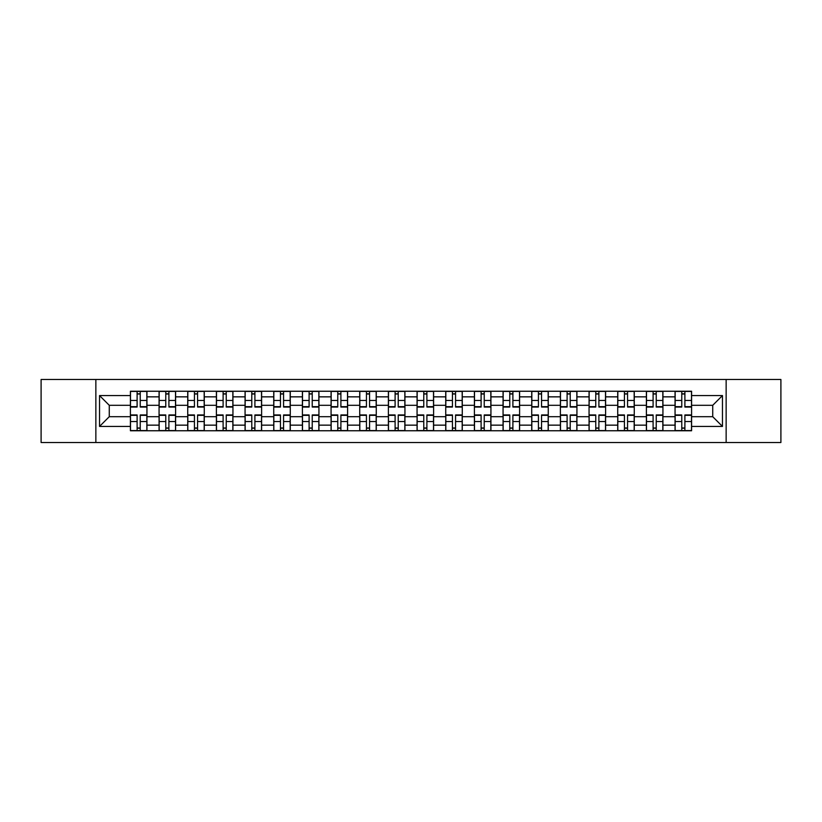 <?xml version="1.0" encoding="UTF-8"?>
<svg xmlns="http://www.w3.org/2000/svg" width="822" height="822" viewBox="0 0 822 822"><rect width="100%" height="100%" fill="white"/><g stroke="black" fill="none" stroke-linecap="round" stroke-linejoin="round"><path stroke-width="1.23" d="M726.145 442.513L780.9 442.513L780.9 379.487L41.1 379.487L41.1 442.513L726.145 442.513L726.145 379.487M159.067 430.759L159.067 396.851L146.943 396.851L146.943 430.759M146.943 396.851L146.943 391.241M159.067 396.851L159.067 391.241M175.61 391.241L175.61 430.759M187.735 430.759L187.735 391.241M204.277 391.241L204.277 430.759M216.402 430.759L216.402 391.241M232.945 391.241L232.945 430.759M245.069 430.759L245.069 391.241M261.612 391.241L261.612 430.759M273.736 430.759L273.736 391.241M290.269 391.241L290.269 430.759M302.404 430.759L302.404 391.241M318.936 391.241L318.936 430.759M331.071 430.759L331.071 391.241M347.603 391.241L347.603 430.759M359.728 430.759L359.728 391.241M376.271 391.241L376.271 430.759M388.395 430.759L388.395 391.241M404.938 391.241L404.938 430.759M417.062 430.759L417.062 391.241M433.605 391.241L433.605 430.759M445.73 430.759L445.73 391.241M462.272 391.241L462.272 430.759M474.397 430.759L474.397 391.241M490.929 391.241L490.929 430.759M503.064 430.759L503.064 391.241M519.596 391.241L519.596 430.759M531.731 430.759L531.731 391.241M548.264 391.241L548.264 430.759M560.388 430.759L560.388 391.241M576.931 391.241L576.931 430.759M589.055 430.759L589.055 391.241M605.598 391.241L605.598 430.759M617.723 430.759L617.723 391.241M634.265 391.241L634.265 430.759M646.39 430.759L646.39 391.241M662.933 391.241L662.933 430.759M675.057 430.759L675.057 391.241M675.057 416.692L662.933 416.692M646.39 416.692L634.265 416.692M617.723 416.692L605.598 416.692M589.055 416.692L576.931 416.692M560.388 416.692L548.264 416.692M531.731 416.692L519.596 416.692M503.064 416.692L490.929 416.692M474.397 416.692L462.272 416.692M445.73 416.692L433.605 416.692M417.062 416.692L404.938 416.692M388.395 416.692L376.271 416.692M359.728 416.692L347.603 416.692M331.071 416.692L318.936 416.692M302.404 416.692L290.269 416.692M273.736 416.692L261.612 416.692M245.069 416.692L232.945 416.692M216.402 416.692L204.277 416.692M187.735 416.692L175.61 416.692M159.067 416.692L146.943 416.692M675.057 405.308L662.933 405.308M646.39 405.308L634.265 405.308M617.723 405.308L605.598 405.308M589.055 405.308L576.931 405.308M560.388 405.308L548.264 405.308M531.731 405.308L519.596 405.308M503.064 405.308L490.929 405.308M474.397 405.308L462.272 405.308M445.73 405.308L433.605 405.308M417.062 405.308L404.938 405.308M388.395 405.308L376.271 405.308M359.728 405.308L347.603 405.308M331.071 405.308L318.936 405.308M302.404 405.308L290.269 405.308M273.736 405.308L261.612 405.308M245.069 405.308L232.945 405.308M216.402 405.308L204.277 405.308M187.735 405.308L175.61 405.308M159.067 405.308L146.943 405.308M109.275 416.692L130.41 416.692L130.41 405.308L109.275 405.308L109.275 416.692L99.534 426.433L99.534 395.567L130.41 395.567L130.41 405.308M691.59 405.308L691.59 416.692L712.725 416.692L712.725 405.308L691.59 405.308L691.59 391.241L130.41 391.241L130.41 395.567M691.59 395.567L722.466 395.567L722.466 426.433L691.59 426.433L691.59 416.692M130.41 416.692L130.41 430.759L691.59 430.759L691.59 426.433M130.41 426.433L99.534 426.433M95.855 442.513L95.855 379.487M140.233 427.995L137.11 427.995M137.11 394.005L140.233 394.005M168.9 427.995L165.777 427.995M165.777 394.005L168.9 394.005M197.568 427.995L194.444 427.995M194.444 394.005L197.568 394.005M226.235 427.995L223.111 427.995M223.111 394.005L226.235 394.005M254.902 427.995L251.779 427.995M251.779 394.005L254.902 394.005M283.569 427.995L280.446 427.995M280.446 394.005L283.569 394.005M312.226 427.995L309.103 427.995M309.103 394.005L312.226 394.005M340.894 427.995L337.77 427.995M337.77 394.005L340.894 394.005M369.561 427.995L366.437 427.995M366.437 394.005L369.561 394.005M398.228 427.995L395.105 427.995M395.105 394.005L398.228 394.005M426.895 427.995L423.772 427.995M423.772 394.005L426.895 394.005M455.563 427.995L452.439 427.995M452.439 394.005L455.563 394.005M484.23 427.995L481.106 427.995M481.106 394.005L484.23 394.005M512.897 427.995L509.774 427.995M509.774 394.005L512.897 394.005M541.554 427.995L538.431 427.995M538.431 394.005L541.554 394.005M570.221 427.995L567.098 427.995M567.098 394.005L570.221 394.005M598.889 427.995L595.765 427.995M595.765 394.005L598.889 394.005M627.556 427.995L624.432 427.995M624.432 394.005L627.556 394.005M656.223 427.995L653.1 427.995M653.1 394.005L656.223 394.005M684.89 427.995L681.767 427.995M681.767 394.005L684.89 394.005M99.534 395.567L109.275 405.308M712.725 416.692L722.466 426.433M712.725 405.308L722.466 395.567M140.233 407.044L140.233 391.426L146.85 391.426L146.85 407.044L140.233 407.044M137.11 393.82L140.233 393.82M137.11 391.426L130.493 391.426L130.493 407.044L137.11 407.044L137.11 391.426L140.233 391.426M137.11 414.956L137.11 430.574L130.493 430.574L130.493 414.956L137.11 414.956M140.233 428.18L137.11 428.18M140.233 430.574L146.85 430.574L146.85 414.956L140.233 414.956L140.233 430.574L137.11 430.574M168.9 407.044L168.9 391.426L175.518 391.426L175.518 407.044L168.9 407.044M165.777 393.82L168.9 393.82M165.777 391.426L159.16 391.426L159.16 407.044L165.777 407.044L165.777 391.426L168.9 391.426M197.568 407.044L197.568 391.426L204.185 391.426L204.185 407.044L197.568 407.044M194.444 393.82L197.568 393.82M194.444 391.426L187.827 391.426L187.827 407.044L194.444 407.044L194.444 391.426L197.568 391.426M165.777 414.956L165.777 430.574L159.16 430.574L159.16 414.956L165.777 414.956M168.9 428.18L165.777 428.18M168.9 430.574L175.518 430.574L175.518 414.956L168.9 414.956L168.9 430.574L165.777 430.574M194.444 414.956L194.444 430.574L187.827 430.574L187.827 414.956L194.444 414.956M197.568 428.18L194.444 428.18M197.568 430.574L204.185 430.574L204.185 414.956L197.568 414.956L197.568 430.574L194.444 430.574M226.235 407.044L226.235 391.426L232.852 391.426L232.852 407.044L226.235 407.044M223.111 393.82L226.235 393.82M223.111 391.426L216.494 391.426L216.494 407.044L223.111 407.044L223.111 391.426L226.235 391.426M254.902 407.044L254.902 391.426L261.519 391.426L261.519 407.044L254.902 407.044M251.779 393.82L254.902 393.82M251.779 391.426L245.162 391.426L245.162 407.044L251.779 407.044L251.779 391.426L254.902 391.426M283.569 407.044L283.569 391.426L290.176 391.426L290.176 407.044L283.569 407.044M280.446 393.82L283.569 393.82M280.446 391.426L273.829 391.426L273.829 407.044L280.446 407.044L280.446 391.426L283.569 391.426M223.111 414.956L223.111 430.574L216.494 430.574L216.494 414.956L223.111 414.956M226.235 428.18L223.111 428.18M226.235 430.574L232.852 430.574L232.852 414.956L226.235 414.956L226.235 430.574L223.111 430.574M251.779 414.956L251.779 430.574L245.162 430.574L245.162 414.956L251.779 414.956M254.902 428.18L251.779 428.18M254.902 430.574L261.519 430.574L261.519 414.956L254.902 414.956L254.902 430.574L251.779 430.574M280.446 414.956L280.446 430.574L273.829 430.574L273.829 414.956L280.446 414.956M283.569 428.18L280.446 428.18M283.569 430.574L290.176 430.574L290.176 414.956L283.569 414.956L283.569 430.574L280.446 430.574M312.226 407.044L312.226 391.426L318.844 391.426L318.844 407.044L312.226 407.044M309.103 393.82L312.226 393.82M309.103 391.426L302.496 391.426L302.496 407.044L309.103 407.044L309.103 391.426L312.226 391.426M309.103 414.956L309.103 430.574L302.496 430.574L302.496 414.956L309.103 414.956M312.226 428.18L309.103 428.18M312.226 430.574L318.844 430.574L318.844 414.956L312.226 414.956L312.226 430.574L309.103 430.574M340.894 407.044L340.894 391.426L347.511 391.426L347.511 407.044L340.894 407.044M337.77 393.82L340.894 393.82M337.77 391.426L331.163 391.426L331.163 407.044L337.77 407.044L337.77 391.426L340.894 391.426M337.77 414.956L337.77 430.574L331.163 430.574L331.163 414.956L337.77 414.956M340.894 428.18L337.77 428.18M340.894 430.574L347.511 430.574L347.511 414.956L340.894 414.956L340.894 430.574L337.77 430.574M369.561 407.044L369.561 391.426L376.178 391.426L376.178 407.044L369.561 407.044M366.437 393.82L369.561 393.82M366.437 391.426L359.82 391.426L359.82 407.044L366.437 407.044L366.437 391.426L369.561 391.426M366.437 414.956L366.437 430.574L359.82 430.574L359.82 414.956L366.437 414.956M369.561 428.18L366.437 428.18M369.561 430.574L376.178 430.574L376.178 414.956L369.561 414.956L369.561 430.574L366.437 430.574M398.228 407.044L398.228 391.426L404.845 391.426L404.845 407.044L398.228 407.044M395.105 393.82L398.228 393.82M395.105 391.426L388.487 391.426L388.487 407.044L395.105 407.044L395.105 391.426L398.228 391.426M395.105 414.956L395.105 430.574L388.487 430.574L388.487 414.956L395.105 414.956M398.228 428.18L395.105 428.18M398.228 430.574L404.845 430.574L404.845 414.956L398.228 414.956L398.228 430.574L395.105 430.574M426.895 407.044L426.895 391.426L433.513 391.426L433.513 407.044L426.895 407.044M423.772 393.82L426.895 393.82M423.772 391.426L417.155 391.426L417.155 407.044L423.772 407.044L423.772 391.426L426.895 391.426M423.772 414.956L423.772 430.574L417.155 430.574L417.155 414.956L423.772 414.956M426.895 428.18L423.772 428.18M426.895 430.574L433.513 430.574L433.513 414.956L426.895 414.956L426.895 430.574L423.772 430.574M455.563 407.044L455.563 391.426L462.18 391.426L462.18 407.044L455.563 407.044M452.439 393.82L455.563 393.82M452.439 391.426L445.822 391.426L445.822 407.044L452.439 407.044L452.439 391.426L455.563 391.426M452.439 414.956L452.439 430.574L445.822 430.574L445.822 414.956L452.439 414.956M455.563 428.18L452.439 428.18M455.563 430.574L462.18 430.574L462.18 414.956L455.563 414.956L455.563 430.574L452.439 430.574M484.23 407.044L484.23 391.426L490.837 391.426L490.837 407.044L484.23 407.044M481.106 393.82L484.23 393.82M481.106 391.426L474.489 391.426L474.489 407.044L481.106 407.044L481.106 391.426L484.23 391.426M481.106 414.956L481.106 430.574L474.489 430.574L474.489 414.956L481.106 414.956M484.23 428.18L481.106 428.18M484.23 430.574L490.837 430.574L490.837 414.956L484.23 414.956L484.23 430.574L481.106 430.574M512.897 407.044L512.897 391.426L519.504 391.426L519.504 407.044L512.897 407.044M509.774 393.82L512.897 393.82M509.774 391.426L503.156 391.426L503.156 407.044L509.774 407.044L509.774 391.426L512.897 391.426M509.774 414.956L509.774 430.574L503.156 430.574L503.156 414.956L509.774 414.956M512.897 428.18L509.774 428.18M512.897 430.574L519.504 430.574L519.504 414.956L512.897 414.956L512.897 430.574L509.774 430.574M541.554 407.044L541.554 391.426L548.171 391.426L548.171 407.044L541.554 407.044M538.431 393.82L541.554 393.82M538.431 391.426L531.824 391.426L531.824 407.044L538.431 407.044L538.431 391.426L541.554 391.426M538.431 414.956L538.431 430.574L531.824 430.574L531.824 414.956L538.431 414.956M541.554 428.18L538.431 428.18M541.554 430.574L548.171 430.574L548.171 414.956L541.554 414.956L541.554 430.574L538.431 430.574M570.221 407.044L570.221 391.426L576.839 391.426L576.839 407.044L570.221 407.044M567.098 393.82L570.221 393.82M567.098 391.426L560.481 391.426L560.481 407.044L567.098 407.044L567.098 391.426L570.221 391.426M567.098 414.956L567.098 430.574L560.481 430.574L560.481 414.956L567.098 414.956M570.221 428.18L567.098 428.18M570.221 430.574L576.839 430.574L576.839 414.956L570.221 414.956L570.221 430.574L567.098 430.574M598.889 407.044L598.889 391.426L605.506 391.426L605.506 407.044L598.889 407.044M595.765 393.82L598.889 393.82M595.765 391.426L589.148 391.426L589.148 407.044L595.765 407.044L595.765 391.426L598.889 391.426M595.765 414.956L595.765 430.574L589.148 430.574L589.148 414.956L595.765 414.956M598.889 428.18L595.765 428.18M598.889 430.574L605.506 430.574L605.506 414.956L598.889 414.956L598.889 430.574L595.765 430.574M627.556 407.044L627.556 391.426L634.173 391.426L634.173 407.044L627.556 407.044M624.432 393.82L627.556 393.82M624.432 391.426L617.815 391.426L617.815 407.044L624.432 407.044L624.432 391.426L627.556 391.426M624.432 414.956L624.432 430.574L617.815 430.574L617.815 414.956L624.432 414.956M627.556 428.18L624.432 428.18M627.556 430.574L634.173 430.574L634.173 414.956L627.556 414.956L627.556 430.574L624.432 430.574M656.223 407.044L656.223 391.426L662.84 391.426L662.84 407.044L656.223 407.044M653.1 393.82L656.223 393.82M653.1 391.426L646.482 391.426L646.482 407.044L653.1 407.044L653.1 391.426L656.223 391.426M653.1 414.956L653.1 430.574L646.482 430.574L646.482 414.956L653.1 414.956M656.223 428.18L653.1 428.18M656.223 430.574L662.84 430.574L662.84 414.956L656.223 414.956L656.223 430.574L653.1 430.574M684.89 407.044L684.89 391.426L691.508 391.426L691.508 407.044L684.89 407.044M681.767 393.82L684.89 393.82M681.767 391.426L675.15 391.426L675.15 407.044L681.767 407.044L681.767 391.426L684.89 391.426M681.767 414.956L681.767 430.574L675.15 430.574L675.15 414.956L681.767 414.956M684.89 428.18L681.767 428.18M684.89 430.574L691.508 430.574L691.508 414.956L684.89 414.956L684.89 430.574L681.767 430.574M646.39 396.851L634.265 396.851M617.723 396.851L605.598 396.851M589.055 396.851L576.931 396.851M560.388 396.851L548.264 396.851M531.731 396.851L519.596 396.851M503.064 396.851L490.929 396.851M474.397 396.851L462.272 396.851M445.73 396.851L433.605 396.851M417.062 396.851L404.938 396.851M388.395 396.851L376.271 396.851M359.728 396.851L347.603 396.851M331.071 396.851L318.936 396.851M302.404 396.851L290.269 396.851M273.736 396.851L261.612 396.851M245.069 396.851L232.945 396.851M216.402 396.851L204.277 396.851M187.735 396.851L175.61 396.851M675.057 396.851L662.933 396.851M646.39 425.149L634.265 425.149M617.723 425.149L605.598 425.149M589.055 425.149L576.931 425.149M560.388 425.149L548.264 425.149M531.731 425.149L519.596 425.149M503.064 425.149L490.929 425.149M474.397 425.149L462.272 425.149M445.73 425.149L433.605 425.149M417.062 425.149L404.938 425.149M388.395 425.149L376.271 425.149M359.728 425.149L347.603 425.149M331.071 425.149L318.936 425.149M302.404 425.149L290.269 425.149M273.736 425.149L261.612 425.149M245.069 425.149L232.945 425.149M216.402 425.149L204.277 425.149M187.735 425.149L175.61 425.149M159.067 425.149L146.943 425.149M675.057 425.149L662.933 425.149M140.233 406.664L146.85 406.664M140.233 400.458L146.85 400.458M130.493 406.664L137.11 406.664M130.493 400.458L137.11 400.458M137.11 415.336L130.493 415.336M137.11 421.542L130.493 421.542M146.85 415.336L140.233 415.336M146.85 421.542L140.233 421.542M168.9 406.664L175.518 406.664M168.9 400.458L175.518 400.458M159.16 406.664L165.777 406.664M159.16 400.458L165.777 400.458M197.568 406.664L204.185 406.664M197.568 400.458L204.185 400.458M187.827 406.664L194.444 406.664M187.827 400.458L194.444 400.458M165.777 415.336L159.16 415.336M165.777 421.542L159.16 421.542M175.518 415.336L168.9 415.336M175.518 421.542L168.9 421.542M194.444 415.336L187.827 415.336M194.444 421.542L187.827 421.542M204.185 415.336L197.568 415.336M204.185 421.542L197.568 421.542M226.235 406.664L232.852 406.664M226.235 400.458L232.852 400.458M216.494 406.664L223.111 406.664M216.494 400.458L223.111 400.458M254.902 406.664L261.519 406.664M254.902 400.458L261.519 400.458M245.162 406.664L251.779 406.664M245.162 400.458L251.779 400.458M283.569 406.664L290.176 406.664M283.569 400.458L290.176 400.458M273.829 406.664L280.446 406.664M273.829 400.458L280.446 400.458M223.111 415.336L216.494 415.336M223.111 421.542L216.494 421.542M232.852 415.336L226.235 415.336M232.852 421.542L226.235 421.542M251.779 415.336L245.162 415.336M251.779 421.542L245.162 421.542M261.519 415.336L254.902 415.336M261.519 421.542L254.902 421.542M280.446 415.336L273.829 415.336M280.446 421.542L273.829 421.542M290.176 415.336L283.569 415.336M290.176 421.542L283.569 421.542M312.226 406.664L318.844 406.664M312.226 400.458L318.844 400.458M302.496 406.664L309.103 406.664M302.496 400.458L309.103 400.458M309.103 415.336L302.496 415.336M309.103 421.542L302.496 421.542M318.844 415.336L312.226 415.336M318.844 421.542L312.226 421.542M340.894 406.664L347.511 406.664M340.894 400.458L347.511 400.458M331.163 406.664L337.77 406.664M331.163 400.458L337.77 400.458M337.77 415.336L331.163 415.336M337.77 421.542L331.163 421.542M347.511 415.336L340.894 415.336M347.511 421.542L340.894 421.542M369.561 406.664L376.178 406.664M369.561 400.458L376.178 400.458M359.82 406.664L366.437 406.664M359.82 400.458L366.437 400.458M366.437 415.336L359.82 415.336M366.437 421.542L359.82 421.542M376.178 415.336L369.561 415.336M376.178 421.542L369.561 421.542M398.228 406.664L404.845 406.664M398.228 400.458L404.845 400.458M388.487 406.664L395.105 406.664M388.487 400.458L395.105 400.458M395.105 415.336L388.487 415.336M395.105 421.542L388.487 421.542M404.845 415.336L398.228 415.336M404.845 421.542L398.228 421.542M426.895 406.664L433.513 406.664M426.895 400.458L433.513 400.458M417.155 406.664L423.772 406.664M417.155 400.458L423.772 400.458M423.772 415.336L417.155 415.336M423.772 421.542L417.155 421.542M433.513 415.336L426.895 415.336M433.513 421.542L426.895 421.542M455.563 406.664L462.18 406.664M455.563 400.458L462.18 400.458M445.822 406.664L452.439 406.664M445.822 400.458L452.439 400.458M452.439 415.336L445.822 415.336M452.439 421.542L445.822 421.542M462.18 415.336L455.563 415.336M462.18 421.542L455.563 421.542M484.23 406.664L490.837 406.664M484.23 400.458L490.837 400.458M474.489 406.664L481.106 406.664M474.489 400.458L481.106 400.458M481.106 415.336L474.489 415.336M481.106 421.542L474.489 421.542M490.837 415.336L484.23 415.336M490.837 421.542L484.23 421.542M512.897 406.664L519.504 406.664M512.897 400.458L519.504 400.458M503.156 406.664L509.774 406.664M503.156 400.458L509.774 400.458M509.774 415.336L503.156 415.336M509.774 421.542L503.156 421.542M519.504 415.336L512.897 415.336M519.504 421.542L512.897 421.542M541.554 406.664L548.171 406.664M541.554 400.458L548.171 400.458M531.824 406.664L538.431 406.664M531.824 400.458L538.431 400.458M538.431 415.336L531.824 415.336M538.431 421.542L531.824 421.542M548.171 415.336L541.554 415.336M548.171 421.542L541.554 421.542M570.221 406.664L576.839 406.664M570.221 400.458L576.839 400.458M560.481 406.664L567.098 406.664M560.481 400.458L567.098 400.458M567.098 415.336L560.481 415.336M567.098 421.542L560.481 421.542M576.839 415.336L570.221 415.336M576.839 421.542L570.221 421.542M598.889 406.664L605.506 406.664M598.889 400.458L605.506 400.458M589.148 406.664L595.765 406.664M589.148 400.458L595.765 400.458M595.765 415.336L589.148 415.336M595.765 421.542L589.148 421.542M605.506 415.336L598.889 415.336M605.506 421.542L598.889 421.542M627.556 406.664L634.173 406.664M627.556 400.458L634.173 400.458M617.815 406.664L624.432 406.664M617.815 400.458L624.432 400.458M624.432 415.336L617.815 415.336M624.432 421.542L617.815 421.542M634.173 415.336L627.556 415.336M634.173 421.542L627.556 421.542M656.223 406.664L662.84 406.664M656.223 400.458L662.84 400.458M646.482 406.664L653.1 406.664M646.482 400.458L653.1 400.458M653.1 415.336L646.482 415.336M653.1 421.542L646.482 421.542M662.84 415.336L656.223 415.336M662.84 421.542L656.223 421.542M684.89 406.664L691.508 406.664M684.89 400.458L691.508 400.458M675.15 406.664L681.767 406.664M675.15 400.458L681.767 400.458M681.767 415.336L675.15 415.336M681.767 421.542L675.15 421.542M691.508 415.336L684.89 415.336M691.508 421.542L684.89 421.542"/></g></svg>
